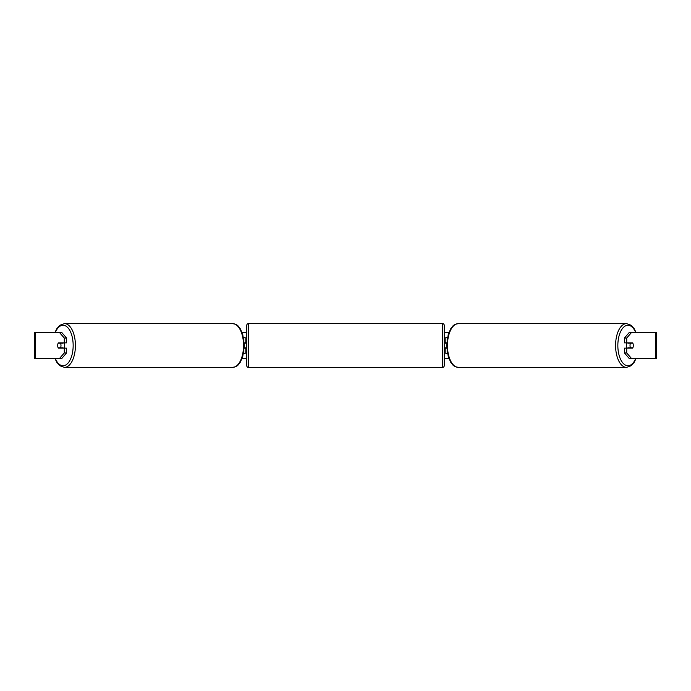 <?xml version="1.0" encoding="UTF-8"?>
<svg xmlns="http://www.w3.org/2000/svg" width="691" height="691" viewBox="0 0 691 691"><rect width="100%" height="100%" fill="white"/><g stroke="black" fill="none" stroke-linecap="round" stroke-linejoin="round"><path stroke-width="1.04" d="M245.141 343.194L244.277 342.866M245.141 342.866L245.141 337.277L243.526 337.277M243.526 353.723L245.141 353.723L245.141 347.806M244.277 348.134L245.141 348.134M447.474 337.277L445.859 337.277L445.859 342.866L446.723 342.866M447.474 353.723L445.859 353.723L445.859 347.806M446.723 348.134L445.859 348.134M626.97 348.134A3.291 1.641 -90 0 1 626.314 345.5A3.291 1.641 -90 0 1 626.97 342.866M630.011 345.5A3.291 1.641 -90 0 1 630.486 343.194L632.835 343.194A3.291 1.641 -90 0 1 633.302 345.5A3.291 1.641 -90 0 1 632.835 347.806L630.486 347.806A3.291 1.641 -90 0 1 630.011 345.5M628.11 342.866A3.291 1.641 -90 0 0 627.92 343.194L630.486 343.194M628.11 348.134A3.291 1.641 -90 0 1 627.92 347.806L630.486 347.806M66.552 338.037L66.552 342.866L58.355 342.866A3.291 1.641 -90 0 0 57.698 345.5A3.291 1.641 -90 0 0 58.355 348.134L66.552 348.134L66.552 352.963L61.62 358.664L34.55 358.664L34.55 332.336L61.62 332.336L66.552 338.037L64.28 338.037L59.34 332.336M242.066 332.336L246.782 332.336M444.218 332.336L448.934 332.336M242.066 358.664L246.782 358.664M444.218 358.664L448.934 358.664M631.66 358.664L656.45 358.664L656.45 332.336L631.66 332.336L626.72 338.037L624.448 338.037L624.448 342.866L632.645 342.866A3.291 1.641 -90 0 1 632.645 348.134L626.72 348.134L626.72 352.963L631.66 358.664L629.38 358.664L624.448 352.963L624.448 348.134L626.72 348.134M626.72 342.866L626.72 338.037M624.448 352.963L626.72 352.963M624.448 338.037L629.38 332.336L631.66 332.336M64.28 342.866L64.28 338.037M59.34 358.664L64.28 352.963L64.28 348.134M64.28 352.963L66.552 352.963M64.03 348.134A3.291 1.641 -90 0 0 64.686 345.5A3.291 1.641 -90 0 0 64.03 342.866M60.514 347.806A3.291 1.641 -90 0 0 60.989 345.5A3.291 1.641 -90 0 0 60.514 343.194L58.165 343.194A3.291 1.641 -90 0 0 57.698 345.5A3.291 1.641 -90 0 0 58.165 347.806L63.08 347.806A3.291 1.641 -90 0 1 62.89 348.134M60.514 343.194L63.08 343.194A3.291 1.641 -90 0 0 62.89 342.866M248.432 323.621A1.641 1.641 0 0 0 246.782 325.262L246.782 365.738A1.641 1.641 0 0 0 248.432 367.379L442.568 367.379A1.641 1.641 0 0 0 444.218 365.738L444.218 325.262A1.641 1.641 0 0 0 442.568 323.621L248.432 323.621L248.432 367.379M246.782 342.209L245.469 342.209L245.469 343.194L244.294 343.194M244.294 347.806L245.469 347.806L245.469 348.791L246.782 348.791M446.706 343.194L445.531 343.194L445.531 342.209L444.218 342.209M446.706 347.806L445.531 347.806L445.531 348.791L444.218 348.791M626.53 367.379L458.401 367.379A21.879 10.944 -90 0 1 447.457 345.5A21.879 10.944 -90 0 1 458.401 323.621L626.53 323.621A21.879 10.944 90 0 0 615.586 345.5A21.879 10.944 90 0 0 626.53 367.379L631.099 365.746L634.113 362.386L635.996 358.664M635.642 358.664A20.238 10.115 -90 0 1 624.448 364.485A20.238 10.115 -90 0 1 617.84 345.5A20.238 10.115 -90 0 1 624.448 326.515A20.238 10.115 -90 0 1 635.642 332.336M655.837 358.664L655.837 332.336M35.163 358.664L35.163 332.336M232.599 323.621C238.706 324.761 237.894 326.264 240.174 328.614L242.696 334.124L244.364 345.5L242.696 356.876L240.174 362.386C237.894 364.736 238.706 366.239 232.599 367.379A21.879 10.944 -90 0 0 243.543 345.5A21.879 10.944 -90 0 0 232.599 323.621L64.47 323.621A21.879 10.944 90 0 1 75.414 345.5A21.879 10.944 90 0 1 64.47 367.379L59.901 365.746L56.887 362.386L55.004 358.664M55.358 358.664A20.238 10.115 -90 0 0 66.552 364.485A20.238 10.115 -90 0 0 73.16 345.5A20.238 10.115 -90 0 0 66.552 326.515A20.238 10.115 -90 0 0 55.358 332.336M442.568 367.379L442.568 323.621M626.53 323.621L631.099 325.254L634.113 328.614L635.996 332.336M458.401 323.621C452.294 324.761 453.106 326.264 450.826 328.614L448.304 334.124L446.636 345.5L448.304 356.876L450.826 362.386C453.106 364.736 452.294 366.239 458.401 367.379M232.599 367.379L64.47 367.379M64.47 323.621L59.901 325.254L56.887 328.614L55.004 332.336"/></g></svg>
